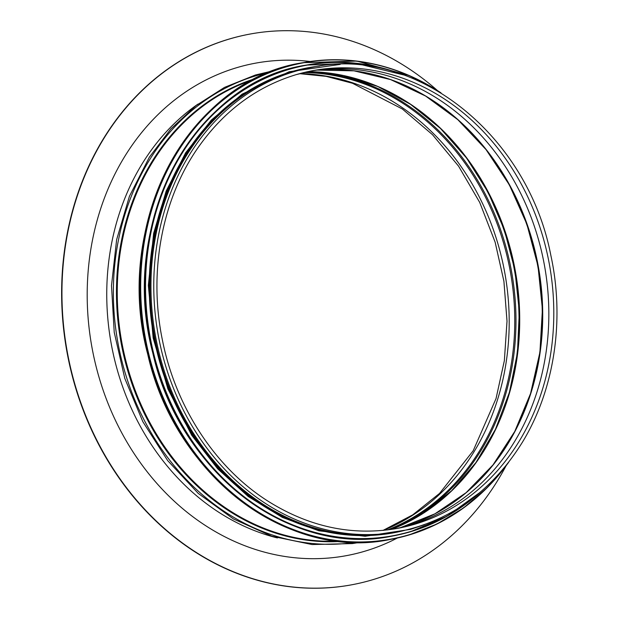 <?xml version="1.0" encoding="UTF-8"?>
<svg xmlns="http://www.w3.org/2000/svg" width="619" height="619" viewBox="0 0 619 619"><rect width="100%" height="100%" fill="white"/><g stroke="black" fill="none" stroke-linecap="round" stroke-linejoin="round"><path stroke-width="0.93" d="M247.461 92.494A235.599 199.705 79.6 0 0 154.464 336.179A235.599 199.705 79.6 0 0 327.613 531.241M312.796 67.146L309.987 67.664A236.195 200.208 79.6 0 0 292.563 71.804A236.195 200.208 79.6 0 0 157.574 346.338A236.195 200.208 79.6 0 0 394.876 532.355L397.692 531.845C450.083 521.391 491.618 491.571 522.304 442.384C554.369 390.016 565 320.124 550.817 255.214C527.558 134.362 415.21 45.404 312.796 67.146L312.796 67.146A236.195 200.208 79.6 0 0 295.379 71.293A236.195 200.208 79.6 0 0 160.391 345.828A236.195 200.208 79.6 0 0 397.692 531.845M311.519 70.906A232.759 197.299 -100.4 0 1 320.302 69.707A232.759 197.299 -100.4 0 1 543.753 261.651A232.759 197.299 -100.4 0 1 409.291 525.291A232.759 197.299 -100.4 0 1 403.805 526.8A232.759 197.299 -100.4 0 1 394.597 528.897M250.331 34.006A280.02 237.356 79.6 0 0 250.177 34.037A280.02 237.356 79.6 0 0 229.525 38.943A280.02 237.356 79.6 0 0 69.49 364.429A280.02 237.356 79.6 0 0 350.826 584.963A280.02 237.356 79.6 0 0 350.981 584.932M437.401 90.506A280.02 237.356 79.6 0 0 250.486 33.975A280.02 237.356 79.6 0 0 229.835 38.889A280.02 237.356 79.6 0 0 69.8 364.367A280.02 237.356 79.6 0 0 351.135 584.901A280.02 237.356 79.6 0 0 505.986 465.937M389.955 539.52C287.479 561.154 174.543 474.742 147.724 354.223C112.534 223.366 189.074 79.565 302.853 62.705A242.354 205.431 79.6 0 0 144.32 338.028A242.354 205.431 79.6 0 0 389.955 539.52L390.643 539.397A242.354 205.431 79.6 0 0 408.525 535.141A242.354 205.431 79.6 0 0 508.261 462.826M440.604 92.595A242.354 205.431 79.6 0 0 303.534 62.581A242.354 205.431 79.6 0 0 145.008 337.904A242.354 205.431 79.6 0 0 390.643 539.397L408.525 535.141L437.084 523.96L463.662 507.859L487.664 487.207L508.563 462.439M437.532 90.753A242.13 205.237 79.6 0 0 141.271 268.739A242.13 205.237 79.6 0 0 408.586 534.901A242.13 205.237 79.6 0 0 506.04 465.635M306.235 65.096A239.391 202.924 79.6 0 0 306.041 65.134A239.391 202.924 79.6 0 0 149.45 337.092A239.391 202.924 79.6 0 0 392.082 536.124A239.391 202.924 79.6 0 0 392.276 536.085M403.549 74.868A239.391 202.924 79.6 0 0 306.42 65.065A239.391 202.924 79.6 0 0 149.829 337.022A239.391 202.924 79.6 0 0 392.469 536.046A239.391 202.924 79.6 0 0 410.126 531.853A239.391 202.924 79.6 0 0 479.857 492.531M399.007 73.321A239.174 202.738 79.6 0 0 145.635 293.352A239.174 202.738 79.6 0 0 410.196 531.62A239.174 202.738 79.6 0 0 476.15 495.587M319.628 66.04A236.427 200.409 79.6 0 0 153.767 336.303A236.427 200.409 79.6 0 0 404.47 530.46M397.042 528.471L397.073 528.464A232.759 197.299 79.6 0 0 549.332 264.042A232.759 197.299 79.6 0 0 313.415 70.527L313.415 70.527A232.759 197.299 79.6 0 0 296.246 74.613M400.586 527.597A233.231 197.701 79.6 0 0 538.244 266.062A233.231 197.701 79.6 0 0 317.013 70.094L353.975 70.837L390.604 79.588L425.617 96.046L457.797 119.653L486.031 149.589L509.321 184.818L526.854 224.117L538.012 266.108L542.422 309.338L539.915 352.288L530.584 393.475L514.76 431.458L493.003 464.923L466.076 492.701L434.902 513.832L400.586 527.597M476.29 483.516A233.502 197.933 79.6 0 0 538.012 266.108A233.502 197.933 79.6 0 0 403.41 84.563M533.818 382.41A235.599 199.705 79.6 0 0 492.964 158.797M391.487 529.392A235.599 199.705 79.6 0 0 515.201 270.302A235.599 199.705 79.6 0 0 307.898 71.642M505.824 403.843A238.555 202.212 79.6 0 0 459.205 148.653M390.45 529.539A236.203 200.216 79.6 0 0 511.456 270.998A236.203 200.216 79.6 0 0 306.908 71.866M387.471 529.934A235.599 199.705 79.6 0 0 510.249 271.184A235.599 199.705 79.6 0 0 303.921 72.555M383.316 530.39A235.599 199.705 79.6 0 0 504.686 272.221A235.599 199.705 79.6 0 0 299.906 73.591M253.364 79.681A236.195 200.208 79.6 0 0 121.788 342.145A236.195 200.208 79.6 0 0 337.664 541.138M255.941 78.373A236.597 200.548 79.6 0 0 120.991 342.292A236.597 200.548 79.6 0 0 340.535 541.447M269.342 72.361A238.942 202.545 79.6 0 0 256.63 75.58A238.942 202.545 79.6 0 0 119.444 350.431A238.942 202.545 79.6 0 0 355.198 542.329M198.003 104.077A236.195 200.208 79.6 0 0 111.296 344.172A236.195 200.208 79.6 0 0 277.428 537.934M310.235 61.49A250.409 212.255 79.6 0 0 237.34 67.502A250.409 212.255 79.6 0 0 102.862 389.405A250.409 212.255 79.6 0 0 397.297 538.043M302.853 62.705L356.838 61.08L409.484 75.642L441.007 92.842M403.859 74.976L355.314 63.161L306.041 65.134C193.654 81.785 118.051 223.83 152.816 353.085C179.301 472.135 290.853 557.495 392.082 536.124L410.134 531.853L446.988 516.223L480.104 492.322M340.202 64.399L289.143 71.75L242.137 94.142L211.272 120.101L185.63 152.816L166.178 191.054L153.636 233.386L148.343 285.359L153.179 338.075L167.888 388.902L191.743 435.304L217.702 468.838L248.265 496.531L282.38 517.43L318.862 530.8L365.164 536.271L410.707 529.346L424.286 524.726M397.073 528.464C352.312 536.147 309.299 527.048 268.027 501.181C215.466 467.949 175.556 407.039 162.348 339.761C148.258 271.548 162.101 198.351 198.823 146.564C224.457 110.507 256.947 86.521 296.3 74.597L313.415 70.527M391.448 529.392L423.148 513.313L451.615 490.79L475.965 462.525L495.432 429.393L509.406 392.423L517.453 352.76L519.318 311.636L514.931 270.348L504.439 230.175L488.167 192.362L466.625 158.1L440.48 128.458L410.559 104.34L377.799 86.498L343.205 75.495L307.867 71.649M383.014 530.421L412.726 514.853L439.56 493.405L473.187 450.771L496.036 398.574L504.361 360.645L507.015 321.16L503.912 281.281L495.138 242.184L479.71 202.413L458.594 166.186L432.511 134.702L402.373 109.006L352.466 83.255L326.167 76.377L299.604 73.669M359.956 542.352L352.459 543.575L312.092 544.55L271.857 536.216L233.402 518.931L198.219 493.389L167.648 460.567L142.85 421.717L124.783 378.371L114.229 332.302L111.505 285.591L116.635 239.685L129.41 196.339L149.349 157.203L170.782 129.046L196.061 105.563L224.527 87.38L255.43 74.992L273.753 70.667"/></g></svg>
